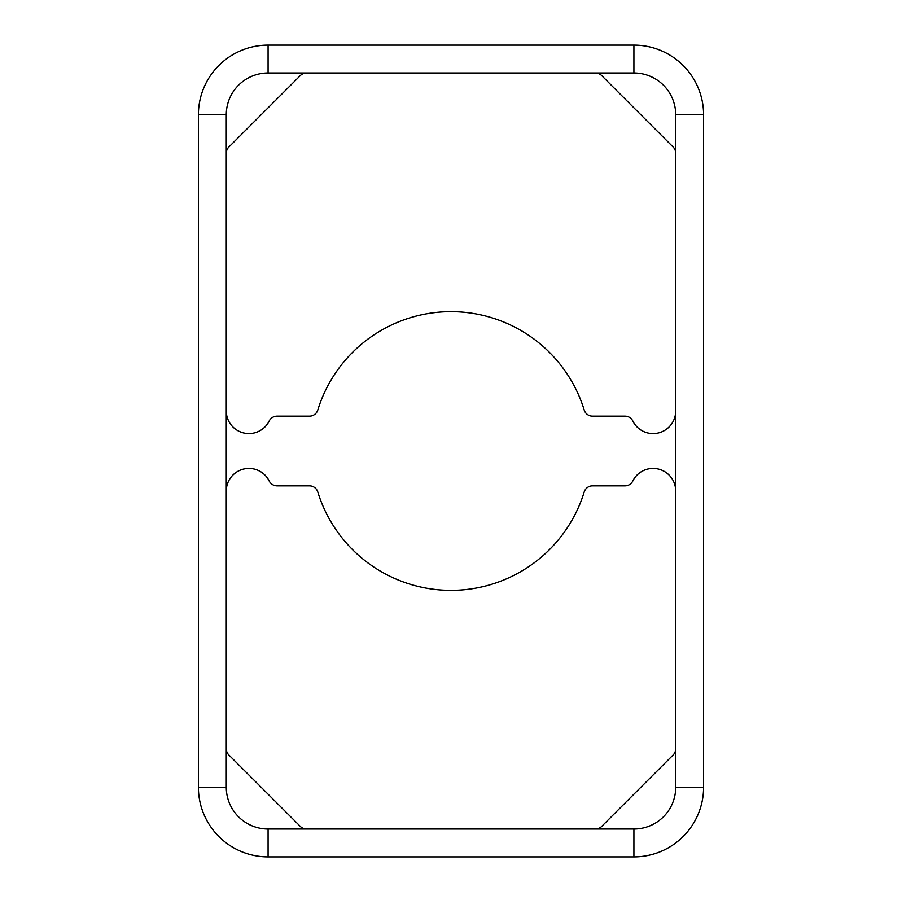 <?xml version="1.0" encoding="UTF-8"?>
<svg xmlns="http://www.w3.org/2000/svg" width="902" height="902" viewBox="0 0 902 902"><rect width="100%" height="100%" fill="white"/><g stroke="black" fill="none" stroke-linecap="round" stroke-linejoin="round"><path stroke-width="1.35" d="M198.406 292.473L198.406 261.118M703.594 292.473L703.594 261.118M198.406 640.882L198.406 609.526M703.594 640.882L703.594 609.526M653.082 433.58A22.651 22.651 0 0 0 675.722 410.929L675.722 153.227A8.716 8.716 0 0 0 673.174 147.071L601.623 75.52A8.716 8.716 0 0 0 595.467 72.972L306.533 72.972A8.716 8.716 0 0 0 300.377 75.52L228.826 147.071A8.716 8.716 0 0 0 226.278 153.227L226.278 410.929A22.651 22.651 0 0 0 269.213 420.997A8.716 8.716 0 0 1 277.015 416.16L309.476 416.16A8.716 8.716 0 0 0 317.797 410.015A139.37 139.37 0 0 1 584.203 410.015A8.716 8.716 0 0 0 592.524 416.16L625.097 416.16A8.535 8.535 0 0 1 632.753 420.93A22.651 22.651 0 0 0 653.082 433.58M451 590.37A139.37 139.37 0 0 1 317.797 491.985A8.716 8.716 0 0 0 309.476 485.84L277.015 485.84A8.716 8.716 0 0 1 269.213 481.003A22.651 22.651 0 0 0 226.278 491.071L226.278 748.773A8.716 8.716 0 0 0 228.826 754.929L300.377 826.48A8.716 8.716 0 0 0 306.533 829.028L595.467 829.028A8.716 8.716 0 0 0 601.623 826.48L673.174 754.929A8.716 8.716 0 0 0 675.722 748.773L675.722 491.071A22.651 22.651 0 0 0 632.753 481.07A8.535 8.535 0 0 1 625.097 485.84L592.524 485.84A8.716 8.716 0 0 0 584.203 491.985A139.37 139.37 0 0 1 451 590.37M633.914 856.9A69.679 69.679 0 0 0 703.594 787.221L703.594 114.779A69.679 69.679 0 0 0 633.914 45.1L268.086 45.1A69.679 69.679 0 0 0 198.406 114.779L198.406 787.221A69.679 69.679 0 0 0 268.086 856.9L633.914 856.9A69.679 69.679 0 0 0 703.594 787.221L703.594 114.779A69.679 69.679 0 0 0 633.914 45.1L268.086 45.1A69.679 69.679 0 0 0 198.406 114.779L198.406 787.221A69.679 69.679 0 0 0 268.086 856.9L633.914 856.9L633.914 829.028A41.808 41.808 0 0 0 675.722 787.221L675.722 748.773L675.722 787.221L703.594 787.221M306.533 72.972L268.086 72.972A41.808 41.808 0 0 0 226.278 114.779L226.278 153.227L226.278 114.779L198.406 114.779M226.278 410.929L226.278 491.071M675.722 491.071L675.722 410.929M675.722 153.227L675.722 114.779A41.808 41.808 0 0 0 633.914 72.972L595.467 72.972L633.914 72.972L633.914 45.1M595.467 829.028L633.914 829.028M226.278 748.773L226.278 787.221A41.808 41.808 0 0 0 268.086 829.028L306.533 829.028L268.086 829.028L268.086 856.9M226.278 787.221L198.406 787.221M268.086 72.972L268.086 45.1M675.722 114.779L703.594 114.779"/></g></svg>
